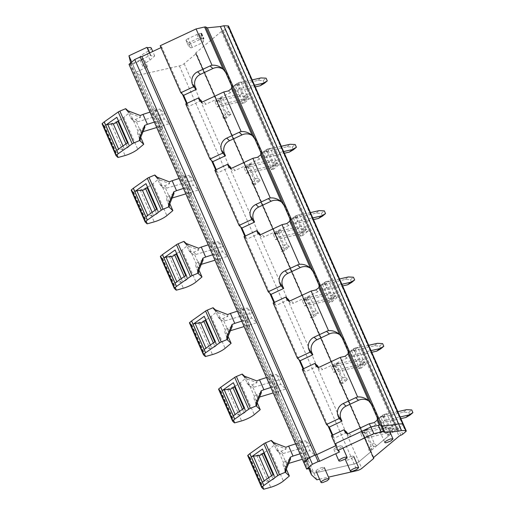 <?xml version="1.0" encoding="UTF-8"?>
<svg xmlns="http://www.w3.org/2000/svg" width="515" height="515" viewBox="0 0 515 515"><rect width="100%" height="100%" fill="white"/><g stroke="black" fill="none" stroke-linecap="round" stroke-linejoin="round"><path stroke-width="0.39" stroke-dasharray="2.58 1.93" d="M322.422 467.446A4.474 1.056 156.3 0 0 318.025 469.229A4.474 1.056 156.3 0 0 316.075 471.128A4.474 1.056 156.3 0 0 317.916 471.219L322.313 469.435L324.263 467.536L322.422 467.446M228.576 26.117A3.727 0.882 156.3 0 1 228.036 26.96L225.074 29.439A2.24 0.528 156.3 0 1 223.24 30.449A2.24 0.528 156.3 0 0 221.399 31.467L196.022 52.691L370.774 450.786L371.83 449.904L368.959 450.561L373.845 446.473L376.716 445.823L390.216 434.531L387.338 435.188L386.945 431.261L389.816 430.611L383.611 416.468L386.862 413.751L393.215 428.223L395.095 430.443L392.224 431.1L387.338 435.188M395.095 430.443L396.151 429.562L399.067 436.199M223.24 30.449L397.992 428.551A2.24 0.528 156.3 0 0 396.151 429.562A2.24 0.528 156.3 0 1 397.992 428.551A2.24 0.528 156.3 0 0 399.827 427.54L402.743 434.171M228.036 26.96L402.788 425.062L399.827 427.54L402.788 425.062A3.727 0.882 156.3 0 0 403.329 424.218A3.727 0.882 156.3 0 1 402.788 425.062L405.704 431.699M334.956 443.866L336.559 445.34L335.767 445.713L336.572 445.333L334.969 443.859M316.635 454.668A1.494 0.354 156.3 0 0 315.264 454.925M303.779 462.457L305.279 462.045A1.7 0.399 156.3 0 1 307.152 461.659A1.7 0.399 156.3 0 0 307.152 461.659L308.543 468.187L313.925 473.156L308.543 468.187L307.159 461.704A1.841 0.438 156.3 0 0 307.152 461.685A1.841 0.438 156.3 0 0 304.848 462.238L307.764 468.875M130.295 62.128L132.593 64.246L136.089 72.209L139.172 75.055L313.925 473.156L354.146 463.996A3.727 0.882 156.3 0 0 358.897 461.775L370.549 452.028A2.24 0.528 156.3 0 0 370.871 451.52A2.24 0.528 156.3 0 0 370.658 451.41L373.42 457.7M221.399 31.467L396.151 429.562L370.774 450.786A2.24 0.528 156.3 0 0 370.452 451.295A2.24 0.528 156.3 0 0 370.658 451.41A2.24 0.528 156.3 0 1 370.452 451.295L373.362 457.932M351.874 456.284A4.474 1.056 156.3 0 0 347.471 458.067A4.474 1.056 156.3 0 0 345.52 459.966A4.474 1.056 156.3 0 0 347.361 460.056A4.474 1.056 156.3 0 0 351.758 458.266A4.474 1.056 156.3 0 0 353.715 456.367A4.474 1.056 156.3 0 0 351.874 456.284M386.199 427.572A4.474 1.056 156.3 0 0 381.802 429.356A4.474 1.056 156.3 0 0 379.851 431.255A4.474 1.056 156.3 0 0 381.692 431.345A4.474 1.056 156.3 0 0 386.089 429.555A4.474 1.056 156.3 0 0 388.04 427.656A4.474 1.056 156.3 0 0 386.199 427.572M340.273 445.874A4.474 1.056 156.3 0 0 335.87 447.664A4.474 1.056 156.3 0 0 333.92 449.563A4.474 1.056 156.3 0 0 335.761 449.647A4.474 1.056 156.3 0 0 340.158 447.863A4.474 1.056 156.3 0 0 342.115 445.964A4.474 1.056 156.3 0 0 340.273 445.874M376.716 445.823L374.379 443.518L368.173 429.381L364.923 432.098L371.27 446.569L371.83 449.904M219.293 100.354L225.647 114.826L226.201 118.154L231.087 114.073L228.75 111.768L222.544 97.631L219.293 100.354L216.422 101.004L222.77 115.476L223.33 118.811L228.216 114.723L225.879 112.424L219.673 98.288L216.422 101.004M313.023 313.873L313.577 317.208L318.463 313.12L316.126 310.822L309.921 296.679L306.67 299.402L313.023 313.873L310.146 314.523L310.706 317.858L315.592 313.777L313.255 311.472L307.049 297.335L303.799 300.058L310.146 314.523M347.593 379.471L345.256 377.167L339.05 363.03L335.793 365.753L342.147 380.225L342.707 383.553L347.593 379.471L344.715 380.122L342.385 377.823L336.173 363.687L332.922 366.403L339.276 380.875L339.829 384.209L344.715 380.122M287.003 244.471L280.797 230.327L277.546 233.05L283.894 247.522L284.454 250.857L289.34 246.769L287.003 244.471L284.132 245.121L277.926 230.984L274.669 233.707L281.023 248.179L281.583 251.513L286.469 247.425L284.132 245.121M260.21 180.424L257.88 178.119L251.674 163.982L248.417 166.699L254.77 181.171L255.331 184.505L260.21 180.424L257.339 181.074L255.009 178.776L248.797 164.633L245.546 167.356L251.899 181.827L252.453 185.162L257.339 181.074M390.216 434.531L389.816 430.611M244.187 98.861L244.586 102.781L249.472 98.7L247.586 96.472L241.232 82.001L237.982 84.724L244.187 98.861L241.316 99.517L235.11 85.374L238.361 82.651L244.715 97.123L246.595 99.35L241.715 103.438L241.316 99.517M331.963 301.829L331.563 297.908L328.692 298.565L329.091 302.485L331.963 301.829L336.849 297.747L333.971 298.397L329.091 302.485M331.563 297.908L325.358 283.771L328.609 281.048L334.962 295.52L336.849 297.747M364.092 361.871L365.972 364.099L363.101 364.749L358.215 368.837L357.816 364.916L360.693 364.26L354.481 350.123L357.738 347.4L364.092 361.871L361.215 362.521L363.101 364.749M365.972 364.099L361.086 368.18L360.693 364.26M299.485 214.697L305.839 229.169L307.719 231.396L304.848 232.053L299.962 236.134L299.569 232.214L302.44 231.557L296.234 217.42L299.485 214.697L296.614 215.354L302.968 229.825L304.848 232.053M307.719 231.396L302.839 235.484L302.44 231.557M276.716 162.824L278.596 165.045L275.725 165.701L270.839 169.789L270.439 165.862L273.317 165.212L267.105 151.069L270.362 148.352L276.716 162.824L273.838 163.474L275.725 165.701M278.596 165.045L273.71 169.132L273.317 165.212M383.611 416.468L380.74 417.124L386.945 431.261M380.74 417.124L383.99 414.401L390.344 428.873L392.224 431.1M393.215 428.223L390.344 428.873M331.37 435.677L332.986 437.171L336.572 445.333M332.169 435.304L332.986 437.171L334.184 438.271L332.761 435.027M303.045 368.959L328.074 425.976M273.916 302.608L298.945 359.625M244.792 236.256L269.821 293.28M215.669 169.905L240.698 226.928M186.539 103.554L211.568 160.577M161.021 47.605L161.813 47.232L182.445 94.226M128.995 64.336L129.915 64.233L304.668 462.335M136.089 72.209L147.573 66.828L142.855 66.435L144.438 63.744L150.039 60.068L154.706 55.929L150.998 55.82L150.451 55.311L132.4 63.577A1.7 0.399 156.3 0 0 132.394 63.564A1.7 0.399 156.3 0 0 130.527 63.95L129.915 64.233M130.656 62.946L153.888 115.881L152.543 109.573L157.97 121.933L159.315 128.241L183.018 182.226L181.673 175.924L187.1 188.284L188.445 194.586L212.141 248.578L210.796 242.269L216.223 254.629L217.568 260.938L241.265 314.929L239.926 308.62L245.346 320.98L246.691 327.289L270.394 381.28L269.049 374.972L274.476 387.332L275.821 393.64L299.518 447.625L298.172 441.323L303.599 453.683L304.944 459.985L308.672 468.476M132.439 63.751L131.705 62.07M304.944 459.985L306.695 461.601L301.269 449.241L302.723 448.623L300.915 440.158L306.341 452.518L308.15 460.983L302.723 448.623M299.518 447.625L301.269 449.241M275.821 393.64L277.566 395.25L272.145 382.89L273.594 382.272L271.791 373.806L277.218 386.166L279.021 394.632L273.594 382.272M270.394 381.28L272.145 382.89M246.691 327.289L248.442 328.905L243.016 316.545L244.471 315.927L242.662 307.455L248.088 319.815L249.897 328.287L244.471 315.927M241.265 314.929L243.016 316.545M217.568 260.938L219.319 262.553L213.892 250.193L215.347 249.575L213.538 241.104L218.965 253.464L220.774 261.935L215.347 249.575M212.141 248.578L213.892 250.193M188.445 194.586L190.19 196.202L184.769 183.842L186.218 183.224L184.415 174.759L189.842 187.119L191.644 195.584L186.218 183.224M183.018 182.226L184.769 183.842M159.315 128.241L161.066 129.851L155.639 117.491L157.094 116.873L155.285 108.408L160.712 120.767L162.521 129.233L157.094 116.873M153.888 115.881L155.639 117.491M139.172 75.055L179.394 65.901A3.727 0.882 156.3 0 0 184.145 63.673L195.79 53.927A2.24 0.528 156.3 0 0 196.118 53.425A2.24 0.528 156.3 0 0 195.906 53.309L370.658 451.41A2.24 0.528 156.3 0 1 370.871 451.52L373.53 457.571M196.022 52.691A2.24 0.528 156.3 0 0 195.7 53.2A2.24 0.528 156.3 0 0 195.906 53.309M371.27 446.569L368.399 447.226L368.959 450.561M373.845 446.473L371.508 444.175L365.302 430.031L362.045 432.755L368.399 447.226M374.379 443.518L371.508 444.175M161.813 47.232L160.197 45.738M190.666 47.798L188.374 45.693A2.981 0.702 156.3 0 1 188.329 45.629A2.981 0.702 156.3 0 1 190.499 43.91L199.299 39.797A2.981 0.702 156.3 0 1 201.359 39.056L203.374 38.599A1.494 0.354 156.3 0 1 203.985 38.625A1.494 0.354 156.3 0 1 203.708 39.018A1.828 0.431 156.3 0 0 203.386 39.34L203.258 42.005A1.416 0.335 156.3 0 1 202.221 42.777L192.288 47.432A1.494 0.354 156.3 0 1 190.666 47.798L188.336 42.494L186.044 40.382L188.374 45.693M368.173 429.381L365.302 430.031M364.923 432.098L362.045 432.755M225.647 114.826L222.77 115.476M226.201 118.154L223.33 118.811M231.087 114.073L228.216 114.723M228.75 111.768L225.879 112.424M222.544 97.631L219.673 98.288M313.577 317.208L310.706 317.858M318.463 313.12L315.592 313.777M316.126 310.822L313.255 311.472M309.921 296.679L307.049 297.335M306.67 299.402L303.799 300.058M345.256 377.167L342.385 377.823M339.05 363.03L336.173 363.687M335.793 365.753L332.922 366.403M342.147 380.225L339.276 380.875M342.707 383.553L339.829 384.209M280.797 230.327L277.926 230.984M277.546 233.05L274.669 233.707M283.894 247.522L281.023 248.179M284.454 250.857L281.583 251.513M289.34 246.769L286.469 247.425M257.88 178.119L255.009 178.776M251.674 163.982L248.797 164.633M248.417 166.699L245.546 167.356M254.77 181.171L251.899 181.827M255.331 184.505L252.453 185.162M386.862 413.751L383.99 414.401M237.982 84.724L235.11 85.374M244.586 102.781L241.715 103.438M249.472 98.7L246.595 99.35M247.586 96.472L244.715 97.123M241.232 82.001L238.361 82.651M334.962 295.52L332.091 296.177L333.971 298.397M328.609 281.048L325.738 281.705L332.091 296.177M325.358 283.771L322.487 284.422L325.738 281.705M322.487 284.422L328.692 298.565M357.738 347.4L354.867 348.05L361.215 362.521M354.481 350.123L351.61 350.773L354.867 348.05M351.61 350.773L357.816 364.916M361.086 368.18L358.215 368.837M305.839 229.169L302.968 229.825M296.234 217.42L293.357 218.077L296.614 215.354M293.357 218.077L299.569 232.214M302.839 235.484L299.962 236.134M270.362 148.352L267.491 149.002L273.838 163.474M267.105 151.069L264.234 151.725L267.491 149.002M264.234 151.725L270.439 165.862M273.71 169.132L270.839 169.789M225.757 72.641L226.748 73.555L232.69 87.087A4.294 4.146 -47.3 0 1 230.501 92.719L206.142 104.127L203.328 101.532M254.886 138.992L255.878 139.906L261.813 153.438A4.294 4.146 -47.3 0 1 259.624 159.071L235.265 170.478L232.458 167.884M284.01 205.343L285.001 206.257L290.943 219.789A4.294 4.146 -47.3 0 1 288.748 225.416L264.395 236.823L261.581 234.228M313.133 271.688L314.124 272.602L320.066 286.134A4.294 4.146 -47.3 0 1 317.877 291.767L293.518 303.174L290.705 300.58M342.263 338.04L343.254 338.954L349.189 352.485A4.294 4.146 -47.3 0 1 347.001 358.118L322.641 369.525L319.834 366.931M371.386 404.391L372.377 405.305L378.319 418.837A4.294 4.146 -47.3 0 1 376.124 424.469L351.771 435.877A3.09 2.987 -47.3 0 1 348.468 435.394L345.655 432.8M347.4 433.566L347.78 434.428A3.09 2.987 -47.3 0 0 348.468 435.394M346.859 432.336L334.184 438.271M302.247 369.332L305.054 371.927L303.631 368.682M273.117 302.981L275.931 305.575L274.508 302.331M243.994 236.63L246.807 239.224L245.385 235.979M214.871 170.278L217.678 172.873L216.255 169.628M185.741 103.927L188.554 106.521L187.132 103.283M210.796 242.269L213.538 241.104M216.223 254.629L218.965 253.464M219.319 262.553L220.774 261.935M239.926 308.62L242.662 307.455M245.346 320.98L248.088 319.815M248.442 328.905L249.897 328.287M269.049 374.972L271.791 373.806M274.476 387.332L277.218 386.166M277.566 395.25L279.021 394.632M298.172 441.323L300.915 440.158M303.599 453.683L306.341 452.518M306.695 461.601L308.15 460.983M150.451 55.311L149.447 53.026M151.21 47.972A8.478 2.002 -23.7 0 1 146.543 52.105A13.049 3.084 -23.7 0 0 139.359 58.472A13.049 3.084 -23.7 0 0 144.078 58.864L132.593 64.246M152.543 109.573L155.285 108.408M157.97 121.933L160.712 120.767M161.066 129.851L162.521 129.233M181.673 175.924L184.415 174.759M187.1 188.284L189.842 187.119M190.19 196.202L191.644 195.584M147.573 66.828L144.078 58.864M150.998 55.82L149.717 52.897M188.336 42.494A1.494 0.354 156.3 0 0 189.958 42.121L192.288 47.432M190.499 43.91L188.168 38.606L196.968 34.486A2.981 0.702 156.3 0 1 199.028 33.745L201.043 33.288A1.494 0.354 156.3 0 1 201.661 33.321A1.494 0.354 156.3 0 1 201.378 33.707A1.828 0.431 156.3 0 0 201.056 34.035L200.927 36.694A1.416 0.335 156.3 0 1 199.891 37.473L189.958 42.121M201.056 34.035L203.386 39.34M188.168 38.606A2.981 0.702 156.3 0 0 186.005 40.325A2.981 0.702 156.3 0 0 186.044 40.382M226.748 73.555A10.738 10.377 -47.3 0 0 224.36 70.195A10.738 10.377 -47.3 0 0 223.697 69.641M201.771 101.816L202.15 102.678A3.09 2.987 -47.3 0 0 206.142 104.127M201.23 100.586L188.554 106.521M255.878 139.906A10.738 10.377 -47.3 0 0 253.483 136.546A10.738 10.377 -47.3 0 0 252.826 135.986M230.894 168.167L231.28 169.029A3.09 2.987 -47.3 0 0 235.265 170.478M230.359 166.937L217.678 172.873M285.001 206.257A10.738 10.377 -47.3 0 0 282.606 202.897A10.738 10.377 -47.3 0 0 281.95 202.337M260.024 234.512L260.403 235.381A3.09 2.987 -47.3 0 0 264.395 236.823M259.483 233.289L246.807 239.224M314.124 272.602A10.738 10.377 -47.3 0 0 311.736 269.248A10.738 10.377 -47.3 0 0 311.073 268.688M289.147 300.863L289.527 301.732A3.09 2.987 -47.3 0 0 293.518 303.174M288.606 299.633L275.931 305.575M343.254 338.954A10.738 10.377 -47.3 0 0 340.859 335.593A10.738 10.377 -47.3 0 0 340.203 335.04M318.276 367.214L318.656 368.083A3.09 2.987 -47.3 0 0 322.641 369.525M317.736 365.985L305.054 371.927M372.377 405.305A10.738 10.377 -47.3 0 0 369.982 401.945A10.738 10.377 -47.3 0 0 369.326 401.391M362.959 438.696L387.087 433.205L391.117 430.868L389.919 428.145L384.757 427.894L360.629 433.392L362.959 438.696L365.965 436.186L390.093 430.688L394.123 428.358L392.926 425.635L387.763 425.384L363.635 430.875L365.965 436.186M387.087 433.205L390.093 430.688M360.629 433.392L363.635 430.875M391.117 430.868L394.123 428.358M384.757 427.894L387.763 425.384M389.919 428.145L392.926 425.635M409.901 415.154L408.71 412.431L403.541 412.187L379.413 417.678L381.744 422.989L384.75 420.472L400.149 416.963M381.744 422.989L400.876 418.631M379.413 417.678L382.42 415.161L384.75 420.472M397.818 411.659L382.42 415.161M403.541 412.187L406.547 409.67M408.71 412.431L411.717 409.921M333.829 372.351L357.964 366.854L361.994 364.517L360.796 361.794L355.633 361.549L331.499 367.041L333.829 372.351L336.836 369.834L360.97 364.343L365 362.006L363.802 359.283L358.64 359.032L334.505 364.53L336.836 369.834M357.964 366.854L360.97 364.343M331.499 367.041L334.505 364.53M361.994 364.517L365 362.006M355.633 361.549L358.64 359.032M360.796 361.794L363.802 359.283M380.778 348.803L379.581 346.08L374.418 345.835L350.29 351.327L352.62 356.638L355.627 354.12L371.019 350.618M352.62 356.638L371.753 352.279M350.29 351.327L353.296 348.816L355.627 354.12M368.689 345.308L353.296 348.816M374.418 345.835L377.424 343.318M379.581 346.08L382.587 343.569M304.706 306L328.834 300.503L332.864 298.172L331.673 295.449L326.504 295.198L302.376 300.689L304.706 306L307.713 303.483L331.84 297.992L335.87 295.655L334.679 292.932L329.51 292.681L305.382 298.179L307.713 303.483M328.834 300.503L331.84 297.992M302.376 300.689L305.382 298.179M332.864 298.172L335.87 295.655M326.504 295.198L329.51 292.681M331.673 295.449L334.679 292.932M351.655 282.458L350.457 279.735L345.295 279.484L321.16 284.982L323.491 290.286L326.497 287.776L341.896 284.267M323.491 290.286L342.63 285.928M321.16 284.982L324.167 282.465L326.497 287.776M339.565 278.956L324.167 282.465M345.295 279.484L348.301 276.967M350.457 279.735L353.464 277.218M275.583 239.649L299.711 234.158L303.741 231.821L302.543 229.098L297.38 228.847L273.253 234.344L275.583 239.649L278.583 237.138L302.717 231.641L306.747 229.304L305.55 226.581L300.387 226.336L276.259 231.827L278.583 237.138M299.711 234.158L302.717 231.641M273.253 234.344L276.259 231.827M303.741 231.821L306.747 229.304M297.38 228.847L300.387 226.336M302.543 229.098L305.55 226.581M322.525 216.107L321.334 213.384L316.165 213.133L292.037 218.63L294.368 223.935L297.374 221.424L312.772 217.916M294.368 223.935L313.5 219.583M292.037 218.63L295.043 216.113L297.374 221.424M310.442 212.611L295.043 216.113M316.165 213.133L319.171 210.622M321.334 213.384L324.341 210.867M246.453 173.298L270.587 167.806L274.617 165.47L273.42 162.746L268.257 162.495L244.123 167.993L246.453 173.298L249.46 170.787L273.594 165.289L277.624 162.952L276.426 160.236L271.263 159.985L247.129 165.476L249.46 170.787M270.587 167.806L273.594 165.289M244.123 167.993L247.129 165.476M274.617 165.47L277.624 162.952M268.257 162.495L271.263 159.985M273.42 162.746L276.426 160.236M293.402 149.756L292.205 147.033L287.042 146.781L262.914 152.279L265.244 157.59L268.251 155.073L283.643 151.565M265.244 157.59L284.377 153.232M262.914 152.279L265.92 149.762L268.251 155.073M281.312 146.26L265.92 149.762M287.042 146.781L290.048 144.271M292.205 147.033L295.211 144.522M217.33 106.953L241.458 101.455L245.488 99.118L244.297 96.395L239.127 96.151L215 101.642L217.33 106.953L220.336 104.436L244.464 98.944L248.494 96.608L247.303 93.885L242.134 93.633L218.006 99.131L220.336 104.436M241.458 101.455L244.464 98.944M215 101.642L218.006 99.131M245.488 99.118L248.494 96.608M239.127 96.151L242.134 93.633M244.297 96.395L247.303 93.885M264.279 83.404L263.081 80.681L257.918 80.437L233.784 85.928L236.115 91.239L239.121 88.722L254.519 85.22M236.115 91.239L255.247 86.881M233.784 85.928L236.791 83.417L239.121 88.722M252.189 79.909L236.791 83.417M257.918 80.437L260.925 77.92M263.081 80.681L266.088 78.171M268.637 477.733L269.976 480.778L264.42 481.325A1.494 0.354 156.3 0 0 262.399 482.149M273.555 474.257L275.165 477.353A3.727 0.882 156.3 0 1 275.165 477.366A3.727 0.882 156.3 0 1 274.624 478.21L273.233 479.375A2.24 0.528 156.3 0 1 269.976 480.778M264.008 452.524A3.727 0.882 156.3 0 0 264.098 452.151A3.727 0.882 156.3 0 0 264.092 452.138L275.165 477.353M262.483 449.048L275.165 477.366M273.626 442.54L275.383 444.162L269.403 449.17A11.188 2.646 156.3 0 1 256.728 455.434L249.646 457.404L247.747 455.646M275.383 444.162L278.737 451.79L279.523 452.917L282.13 453.844L310.674 445.449L305.537 440.705L309.901 450.657L315.045 455.402L302.35 459.258M273.916 444.394L273.542 443.537L274.823 444.741L286.121 449.086L281.036 451.217L276.941 450.535L273.916 444.394M276.098 449.357L278.737 451.79L286.321 469.075M290.492 459.039L285.407 461.17C283.385 462.238 282.709 463.828 283.379 465.946L285.934 471.766M271.888 441.522L273.826 444.007L272.268 441.909M288.677 463.41L286.713 464.279C285.6 465.438 285.368 466.802 286.018 468.38L283.379 465.946M299.975 453.837L309.901 450.657M295.604 443.885L305.537 440.705M285.902 447.265L286.121 449.086M310.674 445.449L315.045 455.402M239.514 411.382L240.853 414.427L235.297 414.974A1.494 0.354 156.3 0 0 233.269 415.798M244.425 407.912L246.035 411.002A3.727 0.882 156.3 0 0 246.035 411.002A3.727 0.882 156.3 0 1 245.501 411.858L244.11 413.024A2.24 0.528 156.3 0 1 240.853 414.427M234.885 386.173A3.727 0.882 156.3 0 0 234.975 385.799A3.727 0.882 156.3 0 0 234.969 385.786L246.035 411.002L233.359 382.697M244.503 376.188L246.26 377.81L240.28 382.819A11.188 2.646 156.3 0 1 227.604 389.083L220.517 391.052L218.618 389.301M246.26 377.81L249.608 385.445L250.399 386.565L253.007 387.492L281.551 379.098L276.407 374.353L280.778 384.306L285.922 389.05L273.227 392.906M244.792 378.042L244.419 377.186L245.7 378.39L256.998 382.735L251.912 384.866L247.818 384.184L244.792 378.042M246.975 383.012L249.608 385.445L257.197 402.724M261.363 392.694L256.283 394.818C254.262 395.887 253.586 397.477 254.256 399.595L256.811 405.421M242.758 375.171L244.702 377.662L243.144 375.557M259.547 397.059L257.59 397.934C256.476 399.086 256.245 400.451 256.895 402.028L254.256 399.595M270.845 387.492L280.778 384.306M266.48 377.54L276.407 374.353M256.779 380.913L256.998 382.735M281.551 379.098L285.922 389.05M210.39 345.037L211.723 348.076L206.167 348.623A1.494 0.354 156.3 0 0 204.146 349.447M215.302 341.561L216.912 344.651A3.727 0.882 156.3 0 0 216.912 344.651A3.727 0.882 156.3 0 1 216.377 345.507L214.98 346.672A2.24 0.528 156.3 0 1 211.723 348.076M205.762 319.821A3.727 0.882 156.3 0 0 205.846 319.455A3.727 0.882 156.3 0 0 205.846 319.442L216.912 344.651L205.846 319.455M204.236 316.345L205.846 319.442M215.379 309.843L217.137 311.466L211.15 316.468A11.188 2.646 156.3 0 1 198.481 322.731L191.393 324.701L189.494 322.95M217.137 311.466L221.27 320.221L223.883 321.141L252.427 312.753L247.284 308.009L251.655 317.961L256.792 322.705L244.097 326.555M215.669 311.691L215.289 310.841L216.57 312.039L227.868 316.39L222.789 318.515L218.688 317.832L215.669 311.691M217.845 316.661L220.484 319.094L228.074 336.379M232.239 326.343L227.154 328.473C225.132 329.536 224.456 331.132 225.126 333.25L227.682 339.07M213.635 308.826L215.573 311.311L214.021 309.206M230.424 330.714L228.467 331.583C227.353 332.735 227.115 334.1 227.765 335.683L225.126 333.25M241.722 321.141L251.655 317.961M237.351 311.189L247.284 308.009M227.656 314.562L227.868 316.39M252.427 312.753L256.792 322.705M181.261 278.686L182.6 281.731L177.044 282.278A1.494 0.354 156.3 0 0 175.023 283.096M186.179 275.21L187.782 278.3A3.727 0.882 156.3 0 1 187.788 278.312A3.727 0.882 156.3 0 1 187.248 279.162L185.857 280.327A2.24 0.528 156.3 0 1 182.6 281.731M176.632 253.477A3.727 0.882 156.3 0 0 176.722 253.103A3.727 0.882 156.3 0 0 176.716 253.09L187.782 278.3M175.106 249.994L187.788 278.312M186.25 243.492L188.007 245.114L182.027 250.116A11.188 2.646 156.3 0 1 169.351 256.38L162.27 258.35L160.365 256.599M188.007 245.114L192.147 253.869L194.754 254.79L223.298 246.402L218.16 241.657L222.525 251.61L227.669 256.354L214.974 260.21M186.539 245.346L186.166 244.49L187.447 245.694L198.745 250.039L193.659 252.17L189.565 251.481L186.539 245.346M188.722 250.309L191.361 252.743L198.945 270.027M203.116 259.991L198.03 262.122C196.009 263.191 195.333 264.781 196.003 266.899L198.558 272.718M184.512 242.475L186.449 244.96L184.891 242.855M201.301 264.362L199.337 265.231C198.224 266.384 197.992 267.755 198.642 269.332L196.003 266.899M212.598 254.79L222.525 251.61M208.227 244.837L218.16 241.657M198.526 248.217L198.745 250.039M223.298 246.402L227.669 256.354M152.137 212.334L153.47 215.379L147.921 215.927A1.494 0.354 156.3 0 0 145.893 216.751M157.049 208.858L158.659 211.955A3.727 0.882 156.3 0 0 158.659 211.955A3.727 0.882 156.3 0 1 158.124 212.811L156.734 213.976A2.24 0.528 156.3 0 1 153.47 215.379M147.509 187.125A3.727 0.882 156.3 0 0 147.599 186.752A3.727 0.882 156.3 0 0 147.593 186.739L158.659 211.955L147.599 186.752M145.983 183.649L147.593 186.739M157.127 177.141L158.884 178.763L152.904 183.771A11.188 2.646 156.3 0 1 140.228 190.035L133.14 192.005L131.241 190.247M158.884 178.763L162.231 186.391L163.023 187.518L165.63 188.445L194.174 180.05L189.031 175.306L193.402 185.258L198.539 190.003L185.851 193.859M157.416 178.995L157.043 178.139L158.317 179.342L169.622 183.688L164.536 185.818L160.435 185.136L157.416 178.995M159.599 183.958L162.231 186.391L169.821 203.676M173.986 193.64L168.907 195.771C166.879 196.839 166.203 198.43 166.879 200.547L169.435 206.367M155.382 176.124L157.326 178.608L155.768 176.51M172.171 198.011L170.214 198.88C169.1 200.039 168.869 201.404 169.512 202.981L166.879 200.547M183.469 188.439L193.402 185.258M179.104 178.486L189.031 175.306M169.403 181.866L169.622 183.688M194.174 180.05L198.539 190.003M123.014 145.983L124.347 149.028L118.791 149.575A1.494 0.354 156.3 0 0 116.77 150.399M127.926 142.513L129.535 145.603A3.727 0.882 156.3 0 1 129.542 145.616A3.727 0.882 156.3 0 1 129.001 146.46L127.604 147.625A2.24 0.528 156.3 0 1 124.347 149.028M118.386 120.774A3.727 0.882 156.3 0 0 118.469 120.401A3.727 0.882 156.3 0 0 118.469 120.388L129.535 145.603M116.86 117.298L118.469 120.388M128.003 110.789L129.761 112.412L123.774 117.42A11.188 2.646 156.3 0 1 111.105 123.684L104.017 125.654L102.118 123.903M129.761 112.412L133.108 120.046L133.894 121.167L136.507 122.094L165.045 113.699L159.908 108.955L164.279 118.907L169.416 123.652L156.721 127.508M128.293 112.643L127.913 111.787L129.194 112.991L140.492 117.336L135.413 119.467L131.312 118.785L128.293 112.643M130.469 117.613L133.108 120.046L140.698 137.325M144.863 127.289L139.777 129.419C137.756 130.488 137.08 132.078 137.75 134.196L140.305 140.022M126.259 109.772L128.196 112.264L126.645 110.159M143.048 131.66L141.091 132.535C139.971 133.688 139.739 135.052 140.389 136.63L137.75 134.196M154.346 122.094L164.279 118.907M149.974 112.135L159.908 108.955M140.28 115.515L140.492 117.336M165.045 113.699L169.416 123.652M336.559 445.34L339.475 451.977M400.902 435.188L397.992 428.551A2.24 0.528 156.3 0 0 399.827 427.54L225.074 29.439M373.69 457.423L370.774 450.786A2.24 0.528 156.3 0 0 370.452 451.295L195.7 53.2M316.841 479.793L313.925 473.156L354.146 463.996A3.727 0.882 156.3 0 0 358.897 461.775L370.549 452.028A2.24 0.528 156.3 0 0 370.871 451.52L196.118 53.425M303.927 462.541L304.848 462.238M319.596 479.162L328.486 477.141M129.104 64.42L303.856 462.522M130.527 63.95L305.279 462.045M132.4 63.577L307.159 461.678L132.394 63.564M179.394 65.901L357.056 470.633M184.145 63.673L361.807 468.405M195.79 53.927L373.459 458.665M231.699 86.172L232.69 87.087M260.822 152.524L261.813 153.438M289.951 218.875L290.943 219.789M319.075 285.22L320.066 286.134M348.198 351.571L349.189 352.485M377.328 417.923L378.319 418.837M376.124 424.469L374.141 422.635M348.958 433.282L351.771 435.877M347.78 434.428L346.672 433.411M150.039 60.068L146.543 52.105M199.891 37.473L202.221 42.777M200.927 36.694L203.258 42.005M201.378 33.707L203.708 39.018M201.043 33.288L203.374 38.599M199.028 33.745L201.359 39.056M196.968 34.486L199.299 39.797M230.501 92.719L228.512 90.885M259.624 159.071L257.635 157.236M288.748 225.416L286.765 223.587M317.877 291.767L315.888 289.932M347.001 358.118L345.011 356.283M202.15 102.678L201.05 101.661M231.28 169.029L230.173 168.012M260.403 235.381L259.296 234.364M289.527 301.732L288.426 300.715M318.656 368.083L317.549 367.06M264.214 480.862L264.42 481.325M273.047 474.618L274.624 478.21M271.598 475.641L273.233 479.375M249.646 457.404L263.622 489.25M269.403 449.17L283.385 481.016M256.728 455.434L270.71 487.28M250.045 457.372L264.028 489.224M272.879 442.256L274.823 444.741M285.407 461.17L288.046 463.603M281.036 451.217L283.675 453.651M282.13 453.844L286.713 464.279M235.091 414.511L235.297 414.974M243.923 408.266L245.501 411.858M242.468 409.296L244.11 413.024M220.517 391.052L234.499 422.899M240.28 382.819L254.256 414.665M227.604 389.083L241.587 420.929M220.922 391.027L234.904 422.873M243.756 375.905L245.7 378.39M256.283 394.818L258.916 397.252M251.912 384.866L254.552 387.299M253.007 387.492L257.59 397.934M205.968 348.159L206.167 348.623M214.8 341.915L216.377 345.507M213.345 342.945L214.98 346.672M191.393 324.701L205.376 356.547M211.15 316.468L225.132 348.314M198.481 322.731L212.457 354.577M191.792 324.675L205.775 356.522M214.633 309.554L216.57 312.039M227.154 328.473L229.793 330.9M222.789 318.515L225.422 320.948M223.883 321.141L228.467 331.583M176.838 281.808L177.044 282.278M185.67 275.564L187.248 279.162M184.222 276.594L185.857 280.327M162.27 258.35L176.246 290.203M182.027 250.116L196.009 281.969M169.351 256.38L183.334 288.233M162.669 258.324L176.651 290.17M185.503 243.202L187.447 245.694M198.03 262.122L200.67 264.555M193.659 252.17L196.299 254.603M194.754 254.79L199.337 265.231M147.715 215.463L147.921 215.927M156.547 209.219L158.124 212.811M155.092 210.242L156.734 213.976M133.14 192.005L147.123 223.851M152.904 183.771L166.879 215.618M140.228 190.035L154.21 221.881M133.546 191.973L147.522 223.825M156.38 176.857L158.317 179.342M168.907 195.771L171.54 198.204M164.536 185.818L167.175 188.252M165.63 188.445L170.214 198.88M118.592 149.112L118.791 149.575M127.424 142.867L129.001 146.46M125.969 143.891L127.604 147.625M104.017 125.654L117.999 157.5M123.774 117.42L137.756 149.266M111.105 123.684L125.081 155.53M104.416 125.628L118.398 157.474M127.257 110.506L129.194 112.991M139.777 129.419L142.417 131.853M135.413 119.467L138.046 121.901M136.507 122.094L141.091 132.535M310.069 468.315L307.152 461.685L310.056 468.302M379.851 431.255L384.802 442.533M388.04 427.656L389.977 432.066M333.92 449.563L335.748 453.721M342.115 445.964L343.042 448.076M142.855 66.435L139.359 58.472M154.706 55.929L152.755 51.474M201.661 33.321L203.985 38.625M186.005 40.325L188.329 45.629M224.36 70.195L223.021 68.965M253.483 136.546L252.144 135.31M282.606 202.897L281.274 201.661M311.736 269.248L310.397 268.012M340.859 335.593L339.52 334.364M369.982 401.945L368.65 400.709M202.839 103.65L200.026 101.056M231.962 169.995L229.156 167.401M261.092 236.346L258.279 233.752M290.215 302.698L287.409 300.103M319.345 369.049L316.532 366.455M276.941 450.535L279.523 452.917M247.812 384.184L250.399 386.565M218.688 317.832L221.27 320.221M189.565 251.487L192.147 253.869M160.435 185.136L163.023 187.518M118.469 120.401L129.542 145.616M131.312 118.785L133.894 121.167"/><path stroke-width="0.77" d="M327.379 478.725A4.474 1.056 156.3 0 0 322.976 480.508A4.474 1.056 156.3 0 0 321.025 482.413A4.474 1.056 156.3 0 0 322.866 482.497L327.263 480.714L329.22 478.815L327.379 478.725M328.486 477.141L357.056 470.633A3.727 0.882 156.3 0 0 361.807 468.405L373.459 458.665A2.24 0.528 156.3 0 0 373.781 458.157A2.24 0.528 156.3 0 0 373.575 458.041A2.24 0.528 156.3 0 1 373.362 457.932A2.24 0.528 156.3 0 1 373.69 457.423L399.067 436.199A2.24 0.528 156.3 0 1 400.902 435.188A2.24 0.528 156.3 0 0 402.743 434.171L405.704 431.699A3.727 0.882 156.3 0 0 406.245 430.849L403.329 424.218A3.727 0.882 156.3 0 0 402.833 424.012L398.597 423.851L223.845 25.75L228.081 25.917A3.727 0.882 156.3 0 1 228.576 26.117L403.329 424.218A3.727 0.882 156.3 0 0 402.833 424.012L398.597 423.851L395.147 424.63L382.117 425.918L380.456 425.055A2.981 0.702 156.3 0 0 379.33 425.1L370.832 427.038L334.969 443.859M316.712 454.629L335.767 445.707L316.719 454.636L315.212 454.945L318.128 461.582L319.628 461.273L339.475 451.977L337.872 450.496L373.845 433.649L381.158 431.982A6.856 1.622 156.3 0 1 383.746 431.885L385.027 432.548L398.063 431.267L401.507 430.482L405.743 430.649A3.727 0.882 156.3 0 1 406.245 430.849M315.264 454.925A1.494 0.354 156.3 0 0 315.013 455.035L309.515 457.61L303.927 462.541M161.021 47.605L141.883 56.566A1.494 0.354 156.3 0 0 140.254 56.94L134.763 59.508L128.995 64.336L303.747 462.438L309.515 457.61L315.212 454.945M223.845 25.75L220.394 26.535L395.147 424.63L382.117 425.918L380.836 425.255A6.856 1.622 156.3 0 0 378.242 425.345L381.158 431.982M220.394 26.535L207.365 27.816L385.027 432.548M207.365 27.816L205.704 26.96A2.981 0.702 156.3 0 0 204.577 26.999L222.982 68.926C219.442 66.12 215.785 64.896 212.013 65.244A10.738 10.377 132.7 0 0 210.069 65.939L197.593 71.785A9.824 9.495 132.7 0 0 192.571 84.672L193.505 86.797L196.318 89.391L195.385 87.267L192.571 84.672M205.704 26.96L231.699 86.172L231.583 88.516L228.512 90.885L223.748 91.973L241.142 131.595A10.738 10.377 -47.3 0 0 239.192 132.291L226.716 138.136L229.529 140.73L242.005 134.885L239.192 132.291M231.699 86.172L260.822 152.524L260.706 154.861L257.635 157.236L252.871 158.317L270.266 197.947A10.738 10.377 -47.3 0 0 268.321 198.642L255.839 204.481L258.652 207.075L271.128 201.236L268.321 198.642M260.822 152.524L289.951 218.875L289.829 221.212L286.765 223.587L282.001 224.669L299.389 264.292A10.738 10.377 -47.3 0 0 297.445 264.987L284.969 270.832L287.782 273.426L300.258 267.581L297.445 264.987M289.951 218.875L319.075 285.22L318.959 287.563L315.888 289.932L311.124 291.02L328.519 330.643A10.738 10.377 -47.3 0 0 326.574 331.338L314.092 337.183L316.905 339.778L329.381 333.932L326.574 331.338M319.075 285.22L348.198 351.571L348.082 353.914L345.011 356.283L340.248 357.371L357.642 396.994A10.738 10.377 -47.3 0 0 355.698 397.689L343.222 403.535L346.029 406.129L358.511 400.284L355.698 397.689M348.198 351.571L377.328 417.923L377.205 420.259L374.141 422.635L369.377 423.716L370.832 427.038M369.377 423.716L348.958 433.282A3.09 2.987 132.7 0 1 344.966 431.834L344.046 429.742L331.37 435.677L334.956 443.84M340.248 357.371L319.834 366.931A3.09 2.987 132.7 0 1 315.843 365.489L314.923 363.39L302.247 369.332L326.459 424.489L328.074 425.976L332.169 435.304M311.124 291.02L290.705 300.58A3.09 2.987 132.7 0 1 286.72 299.138L285.799 297.039L273.117 302.981L297.329 358.137L298.945 359.625L303.045 368.959M282.001 224.669L261.581 234.228A3.09 2.987 132.7 0 1 257.59 232.786L256.67 230.694L243.994 236.63L268.206 291.786L269.821 293.28L273.916 302.608M252.871 158.317L232.458 167.884A3.09 2.987 132.7 0 1 228.467 166.435L227.546 164.343L214.871 170.278L239.082 225.435L240.698 226.928L244.792 236.256M223.748 91.973L203.328 101.532A3.09 2.987 132.7 0 1 199.337 100.084L198.423 97.992L185.741 103.927L209.953 159.084L211.568 160.577L215.669 169.905M204.577 26.999L196.08 28.937L160.197 45.738L180.829 92.739L182.445 94.226L186.539 103.554M141.883 56.566L316.59 454.571M134.763 59.508L312.412 464.26L318.128 461.582M131.705 62.07L128.943 55.787L130.656 62.946M356.824 467.562A4.474 1.056 156.3 0 0 352.427 469.345A4.474 1.056 156.3 0 0 350.47 471.244A4.474 1.056 156.3 0 0 352.312 471.334L356.715 469.551L358.665 467.652L356.824 467.562M391.149 438.851A4.474 1.056 156.3 0 0 386.752 440.634A4.474 1.056 156.3 0 0 384.802 442.533A4.474 1.056 156.3 0 0 386.643 442.623L391.04 440.84L392.99 438.941L391.149 438.851M345.224 457.159A4.474 1.056 156.3 0 0 340.821 458.942A4.474 1.056 156.3 0 0 338.87 460.841A4.474 1.056 156.3 0 0 340.711 460.925L345.114 459.142L347.065 457.243L345.224 457.159M225.757 72.641L223.021 68.965M254.886 138.992L252.105 135.278C248.571 132.471 244.915 131.248 241.142 131.595M252.144 135.31L231.583 88.516M284.01 205.343L281.235 201.629C277.694 198.822 274.038 197.593 270.266 197.947M281.274 201.661L260.706 154.861M313.133 271.688L310.358 267.98C306.818 265.174 303.168 263.944 299.389 264.292M310.397 268.012L289.829 221.212M342.263 338.04L339.482 334.325C335.947 331.525 332.291 330.295 328.519 330.643M339.52 334.364L318.959 287.563M371.386 404.391L368.611 400.676C365.071 397.87 361.414 396.647 357.642 396.994M368.65 400.709L348.082 353.914M344.046 429.742L346.859 432.336L347.4 433.566M332.761 435.027L329.272 427.083L341.947 421.141L341.014 419.017L338.201 416.423A9.824 9.495 132.7 0 1 343.222 403.535M328.074 425.976L329.272 427.083M303.631 368.682L300.142 360.732L312.817 354.79L311.89 352.666L309.077 350.071A9.824 9.495 132.7 0 1 314.092 337.183M298.945 359.625L300.142 360.732M274.508 302.331L271.019 294.38L283.694 288.445L282.761 286.321L279.954 283.726A9.824 9.495 132.7 0 1 284.969 270.832M269.821 293.28L271.019 294.38M245.385 235.979L241.889 228.029L254.571 222.094L253.638 219.969L250.824 217.375A9.824 9.495 132.7 0 1 255.839 204.481M240.698 226.928L241.889 228.029M216.255 169.628L212.766 161.678L225.441 155.742L224.514 153.618L221.701 151.024A9.824 9.495 132.7 0 1 226.716 138.136M211.568 160.577L212.766 161.678M187.132 103.283L183.643 95.333L196.318 89.391M182.445 94.226L183.643 95.333M149.447 53.026L146.955 47.348L128.943 55.787M149.717 52.897L147.502 47.856A8.478 2.002 -23.7 0 1 151.21 47.972L152.755 51.474M147.502 47.856L146.955 47.348M180.829 92.739L193.505 86.797M196.08 28.937L212.013 65.244M223.697 69.641A10.738 10.377 -47.3 0 0 212.882 68.534L210.069 65.939M195.385 87.267A9.824 9.495 -47.3 0 1 200.399 74.379L212.882 68.534M201.771 101.816L201.23 100.586L198.423 97.992M252.826 135.986A10.738 10.377 -47.3 0 0 242.005 134.885M229.529 140.73A9.824 9.495 -47.3 0 0 224.514 153.618M230.894 168.167L230.359 166.937L227.546 164.343M281.95 202.337A10.738 10.377 -47.3 0 0 271.128 201.236M258.652 207.075A9.824 9.495 -47.3 0 0 253.638 219.969M260.024 234.512L259.483 233.289L256.67 230.694M311.073 268.688A10.738 10.377 -47.3 0 0 300.258 267.581M287.782 273.426A9.824 9.495 -47.3 0 0 282.761 286.321M289.147 300.863L288.606 299.633L285.799 297.039M340.203 335.04A10.738 10.377 -47.3 0 0 329.381 333.932M316.905 339.778A9.824 9.495 -47.3 0 0 311.89 352.666M318.276 367.214L317.736 365.985L314.923 363.39M369.326 401.391A10.738 10.377 -47.3 0 0 358.511 400.284M346.029 406.129A9.824 9.495 -47.3 0 0 341.014 419.017M326.459 424.489L339.134 418.547L341.947 421.141M339.134 418.547L338.201 416.423M297.329 358.137L310.011 352.196L312.817 354.79M310.011 352.196L309.077 350.071M268.206 291.786L280.881 285.851L283.694 288.445M280.881 285.851L279.954 283.726M239.082 225.435L251.758 219.499L254.571 222.094M251.758 219.499L250.824 217.375M209.953 159.084L222.635 153.148L225.441 155.742M222.635 153.148L221.701 151.024M400.876 418.631L405.872 417.491L408.878 414.981L412.908 412.644L411.717 409.921L406.547 409.67L397.818 411.659M400.149 416.963L408.878 414.981M405.872 417.491L409.901 415.154L412.908 412.644M371.753 352.279L376.748 351.14L379.755 348.629L383.784 346.292L382.587 343.569L377.424 343.318L368.689 345.308M371.019 350.618L379.755 348.629M376.748 351.14L380.778 348.803L383.784 346.292M342.63 285.928L347.625 284.795L350.631 282.278L354.661 279.941L353.464 277.218L348.301 276.967L339.565 278.956M341.896 284.267L350.631 282.278M347.625 284.795L351.655 282.458L354.661 279.941M313.5 219.583L318.495 218.444L321.502 215.927L325.532 213.59L324.341 210.867L319.171 210.622L310.442 212.611M312.772 217.916L321.502 215.927M318.495 218.444L322.525 216.107L325.532 213.59M284.377 153.232L289.372 152.092L292.378 149.575L296.408 147.245L295.211 144.522L290.048 144.271L281.312 146.26M283.643 151.565L292.378 149.575M289.372 152.092L293.402 149.756L296.408 147.245M255.247 86.881L260.249 85.741L263.255 83.23L267.285 80.894L266.088 78.171L260.925 77.92L252.189 79.909M254.519 85.22L263.255 83.23M260.249 85.741L264.279 83.404L267.285 80.894M264.008 452.524A3.727 0.882 156.3 0 1 263.558 452.994L262.167 454.159A2.24 0.528 156.3 0 1 258.91 455.563L253.354 456.11A1.494 0.354 156.3 0 0 251.326 456.934L262.483 449.048L273.555 474.257L262.399 482.149L263.854 485.465L261.968 487.036A1.867 0.438 156.3 0 0 261.697 487.46A1.867 0.438 156.3 0 0 261.723 487.499L263.622 489.25L270.71 487.28A11.188 2.646 156.3 0 0 283.385 481.016L289.366 476.008L285.304 472.261L279.491 474.695A2.607 0.618 156.3 0 0 277.817 475.59L263.854 485.465M273.626 442.54L271.321 440.409L265.515 442.849A2.607 0.618 156.3 0 0 263.834 443.743L249.801 453.676L263.777 485.523M249.801 453.676L247.985 455.189A1.867 0.438 156.3 0 0 247.715 455.608A1.867 0.438 156.3 0 0 247.747 455.646L261.691 487.415M285.304 472.261L285.014 469.886L290.273 457.217L293.016 456.065L288.651 446.112L285.902 447.265L272.879 442.256L271.605 441.052L272.268 441.909M271.881 441.522L271.321 440.409M286.321 469.075L289.366 476.008M285.014 469.886L285.928 470.034L285.934 471.766L285.02 471.618M285.928 470.034L290.492 459.039L290.273 457.217M302.35 459.258L288.677 463.41M293.016 456.065L299.975 453.837M288.651 446.112L295.604 443.885M234.885 386.173A3.727 0.882 156.3 0 1 234.434 386.649L233.038 387.808A2.24 0.528 156.3 0 1 229.78 389.218L224.225 389.765A1.494 0.354 156.3 0 0 222.203 390.582L233.359 382.697L244.425 407.912L233.269 415.798L234.724 419.113L232.844 420.684A1.867 0.438 156.3 0 0 232.574 421.109A1.867 0.438 156.3 0 0 232.6 421.148L234.499 422.899L241.587 420.929A11.188 2.646 156.3 0 0 254.256 414.665L260.242 409.663L256.174 405.91L250.367 408.344A2.607 0.618 156.3 0 0 248.694 409.245L234.724 419.113M244.503 376.188L242.198 374.064L236.385 376.497A2.607 0.618 156.3 0 0 234.711 377.392L220.671 387.325L234.653 419.171M220.671 387.325L218.862 388.838A1.867 0.438 156.3 0 0 218.592 389.263A1.867 0.438 156.3 0 0 218.618 389.301L232.561 421.064M256.174 405.91L255.884 403.535L261.15 390.866L263.892 389.72L259.521 379.767L256.779 380.913L243.756 375.905L242.475 374.701L243.144 375.557M242.758 375.171L242.198 374.064M257.197 402.724L260.242 409.663M255.884 403.535L256.798 403.683L256.811 405.421L255.897 405.273M256.798 403.683L261.363 392.694L261.15 390.866M273.227 392.906L259.547 397.059M263.892 389.72L270.845 387.492M259.521 379.767L266.48 377.54M205.762 319.821A3.727 0.882 156.3 0 1 205.305 320.298L203.914 321.463A2.24 0.528 156.3 0 1 200.657 322.866L195.101 323.414A1.494 0.354 156.3 0 0 193.08 324.238L204.236 316.345L215.302 341.561L204.146 349.447L205.601 352.769L203.715 354.339A1.867 0.438 156.3 0 0 203.444 354.758A1.867 0.438 156.3 0 0 203.477 354.796L205.376 356.547L212.457 354.577A11.188 2.646 156.3 0 0 225.132 348.314L231.113 343.312L227.051 339.559L221.244 341.992A2.607 0.618 156.3 0 0 219.564 342.893L205.601 352.769M215.379 309.843L213.068 307.713L207.262 310.146A2.607 0.618 156.3 0 0 205.588 311.047L191.548 320.974L205.53 352.82M191.548 320.974L189.739 322.487A1.867 0.438 156.3 0 0 189.469 322.911A1.867 0.438 156.3 0 0 189.494 322.95L203.438 354.713M227.051 339.559L226.761 337.19L232.02 324.514L234.769 323.369L230.398 313.416L227.656 314.562L214.633 309.554L213.352 308.35L214.021 309.206M213.635 308.82L213.068 307.713M228.074 336.379L231.113 343.312M226.761 337.19L227.675 337.331L227.682 339.07L226.767 338.922M227.675 337.331L232.239 326.343L232.02 324.514M244.097 326.555L230.424 330.714M234.769 323.369L241.722 321.141M230.398 313.416L237.351 311.189M176.632 253.477A3.727 0.882 156.3 0 1 176.182 253.947L174.791 255.112A2.24 0.528 156.3 0 1 171.534 256.515L165.978 257.062A1.494 0.354 156.3 0 0 163.95 257.886L175.106 249.994L186.179 275.21L175.023 283.096L176.478 286.417L174.591 287.988A1.867 0.438 156.3 0 0 174.321 288.406A1.867 0.438 156.3 0 0 174.347 288.445L176.246 290.203L183.334 288.233A11.188 2.646 156.3 0 0 196.009 281.969L201.989 276.961L197.927 273.207L192.114 275.641A2.607 0.618 156.3 0 0 190.441 276.542L176.478 286.417M186.25 243.492L183.945 241.361L178.139 243.795A2.607 0.618 156.3 0 0 176.458 244.696L162.425 254.622L176.4 286.475M162.425 254.622L160.609 256.142A1.867 0.438 156.3 0 0 160.339 256.56A1.867 0.438 156.3 0 0 160.365 256.599L174.315 288.361M197.927 273.207L197.638 270.839L202.897 258.17L205.64 257.017L201.275 247.065L198.526 248.217L185.503 243.202L184.228 241.999L184.891 242.855M184.505 242.468L183.945 241.361M198.945 270.027L201.989 276.961M197.638 270.839L198.552 270.987L198.558 272.718L197.644 272.57M198.552 270.987L203.116 259.991L202.897 258.17M214.974 260.21L201.301 264.362M205.64 257.017L212.598 254.79M201.275 247.065L208.227 244.837M147.509 187.125A3.727 0.882 156.3 0 1 147.058 187.595L145.661 188.76A2.24 0.528 156.3 0 1 142.404 190.164L136.848 190.711A1.494 0.354 156.3 0 0 134.827 191.535L145.983 183.649L157.049 208.858L145.893 216.751L147.348 220.066L145.468 221.637A1.867 0.438 156.3 0 0 145.198 222.062A1.867 0.438 156.3 0 0 145.224 222.1L147.123 223.851L154.21 221.881A11.188 2.646 156.3 0 0 166.879 215.618L172.866 210.609L168.798 206.863L162.991 209.296A2.607 0.618 156.3 0 0 161.317 210.191L147.348 220.066M157.127 177.141L154.822 175.01L149.009 177.443A2.607 0.618 156.3 0 0 147.335 178.345L133.295 188.278L147.277 220.124M133.295 188.278L131.486 189.79A1.867 0.438 156.3 0 0 131.216 190.209A1.867 0.438 156.3 0 0 131.241 190.247L145.185 222.017M168.798 206.863L168.508 204.487L173.774 191.818L176.516 190.666L172.145 180.714L169.403 181.866L156.38 176.857L155.099 175.654L155.768 176.51M155.382 176.124L154.822 175.01M169.821 203.676L172.866 210.609M168.508 204.487L169.422 204.635L169.435 206.367L168.521 206.219M169.422 204.635L173.986 193.64L173.774 191.818M185.851 193.859L172.171 198.011M176.516 190.666L183.469 188.439M172.145 180.714L179.104 178.486M118.386 120.774A3.727 0.882 156.3 0 1 117.929 121.25L116.538 122.409A2.24 0.528 156.3 0 1 113.281 123.819L107.725 124.366A1.494 0.354 156.3 0 0 105.704 125.184L116.86 117.298L127.926 142.513L116.77 150.399L118.225 153.715L116.339 155.285A1.867 0.438 156.3 0 0 116.068 155.71A1.867 0.438 156.3 0 0 116.094 155.749L117.999 157.5L125.081 155.53A11.188 2.646 156.3 0 0 137.756 149.266L143.737 144.264L139.674 140.511L133.868 142.945A2.607 0.618 156.3 0 0 132.188 143.846L118.225 153.715M128.003 110.789L125.692 108.665L119.886 111.098A2.607 0.618 156.3 0 0 118.205 111.993L104.172 121.926L118.154 153.773M104.172 121.926L102.363 123.439A1.867 0.438 156.3 0 0 102.092 123.864A1.867 0.438 156.3 0 0 102.118 123.903L116.062 155.665M139.674 140.511L139.385 138.136L144.644 125.467L147.393 124.321L143.022 114.369L140.28 115.515L127.257 110.506L125.975 109.302L126.645 110.159M126.259 109.772L125.692 108.665M140.698 137.325L143.737 144.264M139.385 138.136L140.299 138.284L140.305 140.022L139.391 139.874M140.299 138.284L144.863 127.289L144.644 125.467M156.721 127.508L143.048 131.66M147.393 124.321L154.346 122.094M143.022 114.369L149.974 112.135M373.845 433.649L370.935 427.012L334.956 443.866L337.872 450.496M370.935 427.012L378.242 425.345M401.507 430.482L398.597 423.851L395.147 424.63L398.063 431.267M316.719 454.636L319.628 461.273M312.412 464.26L306.76 468.991L307.764 468.875A1.841 0.438 156.3 0 1 310.069 468.315A1.841 0.438 156.3 0 0 310.069 468.315L311.459 474.824L316.841 479.793L319.596 479.162M308.672 468.476L311.459 474.824M303.844 462.354L306.76 468.991M228.081 25.917L405.743 430.649M377.328 417.923L380.456 425.055M377.205 420.259L379.33 425.1M140.254 56.94L315.013 455.035M346.672 433.411L344.966 431.834M200.399 74.379L197.593 71.785M201.05 101.661L199.337 100.084M230.173 168.012L228.467 166.435M259.296 234.364L257.59 232.786M288.426 300.715L286.72 299.138M317.549 367.06L315.843 365.489M253.354 456.11L264.214 480.862M249.872 453.618L262.399 482.149M258.91 455.563L268.637 477.733M263.558 452.994L273.047 474.618M262.167 454.159L271.598 475.641M263.834 443.743L277.817 475.59M247.985 455.189L261.968 487.036M265.515 442.849L279.491 474.695M224.225 389.765L235.091 414.511M220.748 387.267L233.269 415.798M229.78 389.218L239.514 411.382M234.434 386.649L243.923 408.266M233.038 387.808L242.468 409.296M234.711 377.392L248.694 409.245M218.862 388.838L232.844 420.684M236.385 376.497L250.367 408.344M195.101 323.414L205.968 348.159M191.619 320.916L204.146 349.447M200.657 322.866L210.39 345.037M205.305 320.298L214.8 341.915M203.914 321.463L213.345 342.945M205.588 311.047L219.564 342.893M189.739 322.487L203.715 354.339M207.262 310.146L221.244 341.992M165.978 257.062L176.838 281.808M162.495 254.571L175.023 283.096M171.534 256.515L181.261 278.686M176.182 253.947L185.67 275.564M174.791 255.112L184.222 276.594M176.458 244.696L190.441 276.542M160.609 256.142L174.591 287.988M178.139 243.795L192.114 275.641M136.848 190.711L147.715 215.463M133.372 188.22L145.893 216.751M142.404 190.164L152.137 212.334M147.058 187.595L156.547 209.219M145.661 188.76L155.092 210.242M147.335 178.345L161.317 210.191M131.486 189.79L145.468 221.637M149.009 177.443L162.991 209.296M107.725 124.366L118.592 149.112M104.242 121.868L116.77 150.399M113.281 123.819L123.014 145.983M117.929 121.25L127.424 142.867M116.538 122.409L125.969 143.891M118.205 111.993L132.188 143.846M102.363 123.439L116.339 155.285M119.886 111.098L133.868 142.945M373.42 457.7L373.575 458.041M380.836 425.255L383.746 431.885M316.075 471.128L321.025 482.413M324.27 467.536L329.22 478.815M345.52 459.966L350.47 471.244M353.715 456.367L358.665 467.646M389.977 432.066L392.997 438.935M335.748 453.721L338.87 460.841M343.042 448.076L347.065 457.243M247.715 455.608L261.697 487.46M218.592 389.263L232.574 421.109M189.469 322.911L203.444 354.758M160.339 256.56L174.321 288.406M131.216 190.209L145.198 222.062M102.092 123.864L116.068 155.71M373.53 457.571L373.781 458.157M303.779 462.496L306.689 469.133"/></g></svg>
